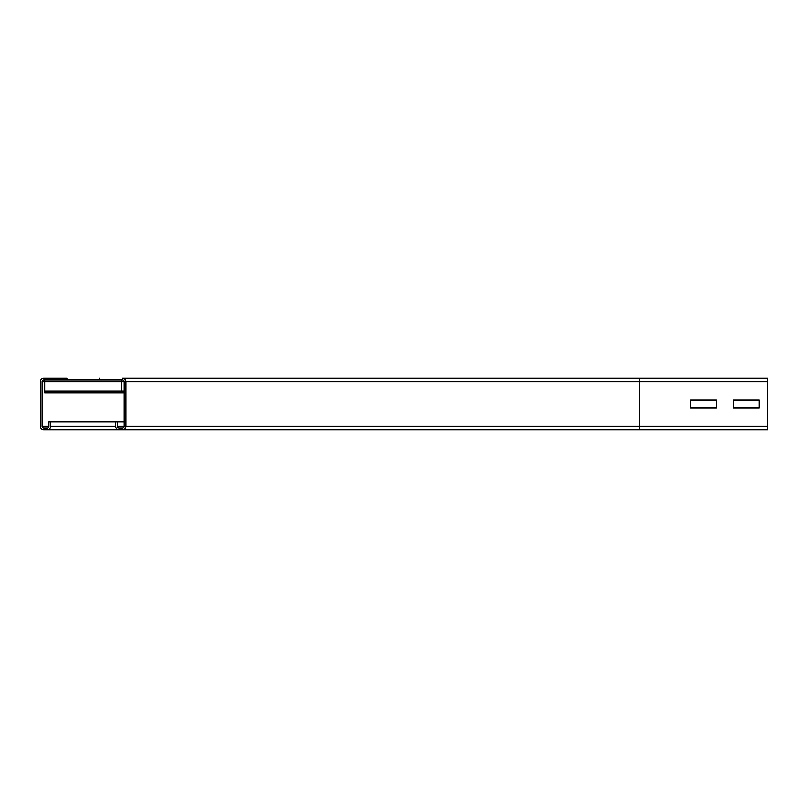 <?xml version="1.0" encoding="UTF-8"?>
<svg xmlns="http://www.w3.org/2000/svg" width="808" height="808" viewBox="0 0 808 808"><rect width="100%" height="100%" fill="white"/><g stroke="black" fill="none" stroke-linecap="round" stroke-linejoin="round"><path stroke-width="1.21" d="M690.598 407.848L690.598 400.152L716.272 400.152L716.272 407.848L690.598 407.848L690.598 400.152L716.272 400.152L716.272 407.848L690.598 407.848M99.434 378.336L99.434 380.043L122.533 380.043A1.707 1.707 0 0 1 124.24 381.76L124.24 426.24A1.707 1.707 0 0 1 122.533 427.957L119.109 427.957A1.707 1.707 0 0 1 117.402 426.24L117.402 421.968L115.685 421.968L115.685 426.24A3.424 3.424 0 0 0 119.109 429.664L122.533 429.664A3.424 3.424 0 0 0 125.957 426.24L125.957 381.76A3.424 3.424 0 0 0 122.533 378.336L639.269 378.336L122.533 378.336M733.381 407.848L733.381 400.152L759.045 400.152L759.045 407.848L733.381 407.848L733.381 400.152L759.045 400.152L759.045 407.848L733.381 407.848M767.6 381.76L639.269 381.76L639.269 378.336L767.6 378.336L767.6 429.664L47.248 429.664A3.424 3.424 0 0 0 50.662 426.24L50.662 421.968L48.955 421.968L48.955 426.24A1.707 1.707 0 0 1 47.248 427.957L43.824 427.957A1.707 1.707 0 0 1 42.107 426.24L42.107 381.76A1.707 1.707 0 0 1 43.824 380.043L66.923 380.043L66.923 378.336L43.824 378.336A3.424 3.424 0 0 0 40.4 381.76L40.4 426.24A3.424 3.424 0 0 0 43.824 429.664L47.248 429.664M124.24 421.968L117.402 421.968M115.685 421.968L50.662 421.968M122.533 429.664L43.824 429.664M121.675 380.043L121.675 392.88L124.24 392.87L44.682 392.87L121.675 392.88M44.682 380.043L44.682 392.88M99.434 380.043L66.923 380.043M767.6 426.24L639.269 426.24L639.269 381.76L125.957 381.76M639.269 429.664L639.269 426.24L125.957 426.24M124.24 426.24L117.402 426.24M124.24 381.76L42.107 381.76M48.955 426.24L42.107 426.24M115.685 426.24L50.662 426.24M44.682 391.163L124.24 391.163"/></g></svg>
